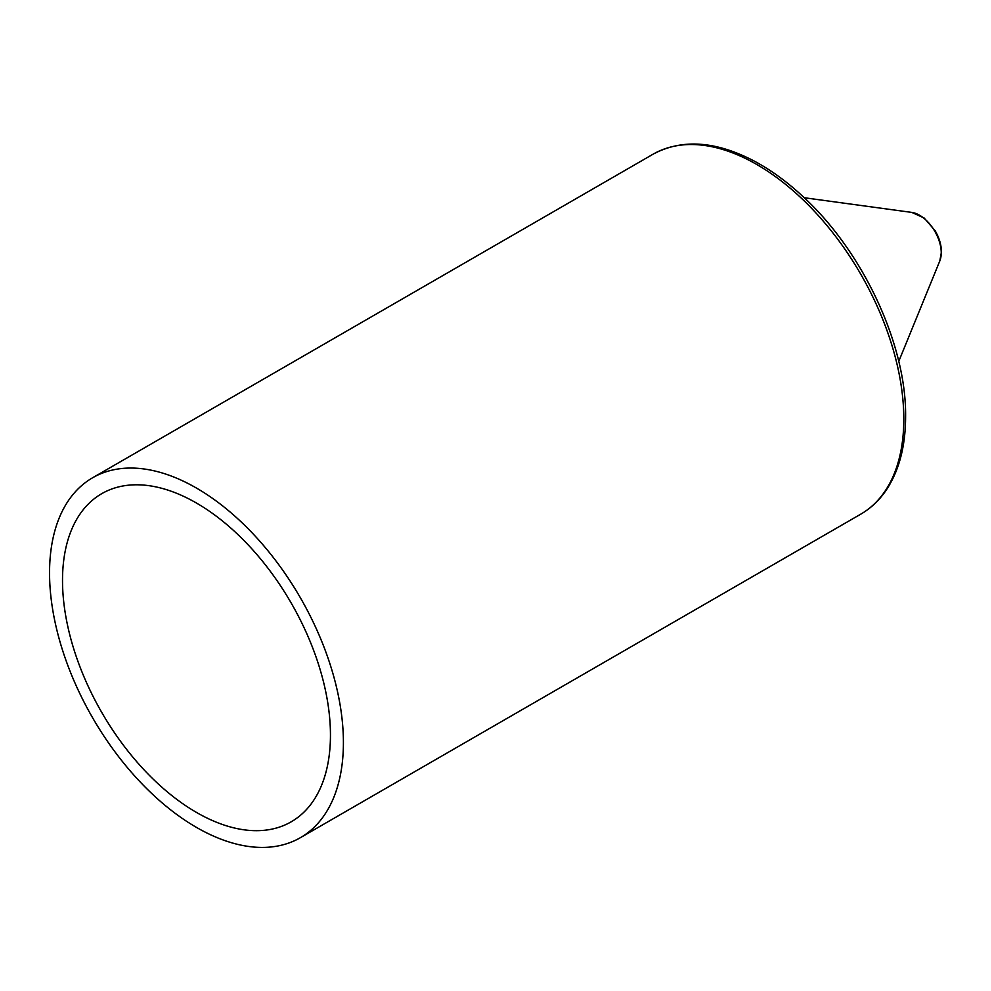 <?xml version="1.0" encoding="UTF-8"?>
<svg xmlns="http://www.w3.org/2000/svg" width="991" height="991" viewBox="0 0 991 991"><rect width="100%" height="100%" fill="white"/><g stroke="black" fill="none" stroke-linecap="round" stroke-linejoin="round"><path stroke-width="1.49" d="M343.406 742.569A207.788 119.973 60 0 1 300.372 837.692A207.788 119.973 60 0 1 92.584 717.732A207.788 119.973 60 0 1 92.584 477.786A207.788 119.973 60 0 1 252.705 533.455A207.788 119.973 60 0 1 343.406 742.569M330.449 735.087A189.454 109.382 60 0 1 291.205 821.812A189.454 109.382 60 0 1 101.751 712.43A189.454 109.382 60 0 1 101.751 493.667A189.454 109.382 60 0 1 247.75 544.431A189.454 109.382 60 0 1 330.449 735.087M903.804 419.032A207.788 119.973 60 0 1 860.77 514.156C871.684 507.813 880.714 498.956 887.886 487.584C899.655 468.557 905.563 444.872 905.601 416.53C906.48 344.744 862.95 251.565 803.243 196.8C787.411 182.01 771.147 170.142 754.448 161.186C715.836 140.933 682.019 138.616 652.982 154.249A207.788 119.973 60 0 1 813.103 209.919A207.788 119.973 60 0 1 903.804 419.032M941.239 252.804A30.684 17.714 60 0 1 939.815 260.918L941.45 251.9C941.351 244.827 939.233 237.753 935.095 230.668L924.157 218.008L911.807 212.408A30.684 17.714 60 0 1 941.239 252.804M300.372 837.692L860.77 514.156M92.584 477.786L652.982 154.249M911.807 212.408L804.246 197.729M939.815 260.918L898.738 361.418"/></g></svg>
